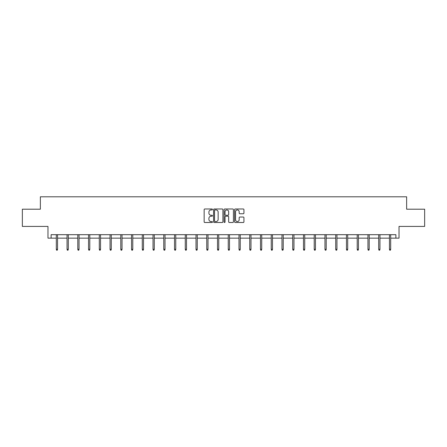 <?xml version="1.0" encoding="UTF-8"?>
<svg xmlns="http://www.w3.org/2000/svg" width="447" height="447" viewBox="0 0 447 447"><rect width="100%" height="100%" fill="white"/><g stroke="black" fill="none" stroke-linecap="round" stroke-linejoin="round"><path stroke-width="0.67" d="M212.476 209.453A0.475 0.475 0 0 0 212.007 208.984L204.821 208.984A0.676 0.676 0 0 0 204.145 209.66L204.145 221.829A0.676 0.676 0 0 0 204.821 222.505L212.007 222.505A0.475 0.475 0 0 0 212.476 222.03A0.475 0.475 0 0 0 212.007 221.561L211.073 221.561A2.162 2.162 0 0 1 208.911 219.393L208.911 218.382A2.162 2.162 0 0 1 211.073 216.214L212.007 216.214A0.475 0.475 0 0 0 212.476 215.745A0.475 0.475 0 0 0 212.007 215.27L211.073 215.27A2.162 2.162 0 0 1 208.911 213.107L208.911 212.09A2.162 2.162 0 0 1 211.073 209.928L212.007 209.928A0.475 0.475 0 0 0 212.476 209.453M51.109 238.134L51.109 234.686L395.891 234.686L395.891 238.134L399.026 238.134L399.026 226.422L424.65 226.422L424.65 209.202L406.636 209.202L406.636 196.797L40.364 196.797L40.364 209.202L22.35 209.202L22.35 226.422L47.974 226.422L47.974 238.134L56.311 238.134M243.263 213.75A0.676 0.676 0 0 0 243.939 213.074L243.939 209.66A0.676 0.676 0 0 0 243.263 208.984L235.284 208.984A0.676 0.676 0 0 0 234.608 209.66L234.608 221.829A0.676 0.676 0 0 0 235.284 222.505L243.263 222.505A0.676 0.676 0 0 0 243.939 221.829L243.939 217.706A0.676 0.676 0 0 0 243.263 217.03L239.849 217.03A0.676 0.676 0 0 0 239.173 217.706L239.173 219.751A1.81 1.81 0 0 1 237.363 221.561A1.81 1.81 0 0 1 235.552 219.751L235.552 211.738A1.81 1.81 0 0 1 237.363 209.928A1.81 1.81 0 0 1 239.173 211.738L239.173 213.074A0.676 0.676 0 0 0 239.849 213.75L243.263 213.75M222.908 209.66A0.676 0.676 0 0 0 222.232 208.984L214.253 208.984A0.676 0.676 0 0 0 213.577 209.66L213.577 221.829A0.676 0.676 0 0 0 214.253 222.505L222.232 222.505A0.676 0.676 0 0 0 222.908 221.829L222.908 209.66M224.768 208.984L232.747 208.984A0.676 0.676 0 0 1 233.423 209.66L233.423 221.829A0.676 0.676 0 0 1 232.747 222.505L229.333 222.505A0.676 0.676 0 0 1 228.657 221.829L228.657 216.896A0.676 0.676 0 0 0 227.981 216.214L225.713 216.214A0.676 0.676 0 0 0 225.037 216.896L225.037 222.03A0.475 0.475 0 0 1 224.567 222.505A0.475 0.475 0 0 1 224.092 222.03L224.092 209.66A0.676 0.676 0 0 1 224.768 208.984M57.551 238.134L67.056 238.134M68.296 238.134L77.806 238.134M79.046 238.134L88.551 238.134M89.791 238.134L99.295 238.134M100.536 238.134L110.046 238.134M111.281 238.134L120.791 238.134M122.031 238.134L131.535 238.134M132.776 238.134L142.28 238.134M143.521 238.134L153.03 238.134M154.271 238.134L163.775 238.134M165.016 238.134L174.52 238.134M175.76 238.134L185.27 238.134M186.505 238.134L196.015 238.134M197.256 238.134L206.76 238.134M208 238.134L217.505 238.134M218.745 238.134L228.255 238.134M229.495 238.134L239 238.134M240.24 238.134L249.744 238.134M250.985 238.134L260.495 238.134M261.73 238.134L271.24 238.134M272.48 238.134L281.984 238.134M283.225 238.134L292.729 238.134M293.97 238.134L303.479 238.134M304.72 238.134L314.224 238.134M315.465 238.134L324.969 238.134M326.209 238.134L335.719 238.134M336.954 238.134L346.464 238.134M347.705 238.134L357.209 238.134M358.449 238.134L367.954 238.134M369.194 238.134L378.704 238.134M379.944 238.134L389.449 238.134M390.689 238.134L395.891 238.134M214.996 209.928A0.475 0.475 0 0 0 214.526 210.403L214.526 221.086A0.475 0.475 0 0 0 214.996 221.561L215.979 221.561A2.162 2.162 0 0 0 218.142 219.393L218.142 212.09A2.162 2.162 0 0 0 215.979 209.928L214.996 209.928M228.657 211.772A1.81 1.81 0 0 0 226.847 209.961A1.81 1.81 0 0 0 225.037 211.772L225.037 214.594A0.676 0.676 0 0 0 225.713 215.27L227.981 215.27A0.676 0.676 0 0 0 228.657 214.594L228.657 211.772M56.311 249.303L56.585 250.203L57.277 250.203L57.551 249.303L56.311 249.303L56.311 234.686M57.551 249.303L57.551 234.686M67.056 249.303L67.335 250.203L68.022 250.203L68.296 249.303L67.056 249.303L67.056 234.686M68.296 249.303L68.296 234.686M77.806 249.303L78.08 250.203L78.767 250.203L79.046 249.303L77.806 249.303L77.806 234.686M79.046 249.303L79.046 234.686M88.551 249.303L88.824 250.203L89.517 250.203L89.791 249.303L88.551 249.303L88.551 234.686M89.791 249.303L89.791 234.686M99.295 249.303L99.575 250.203L100.262 250.203L100.536 249.303L99.295 249.303L99.295 234.686M100.536 249.303L100.536 234.686M110.046 249.303L110.32 250.203L111.007 250.203L111.281 249.303L110.046 249.303L110.046 234.686M111.281 249.303L111.281 234.686M120.791 249.303L121.064 250.203L121.752 250.203L122.031 249.303L120.791 249.303L120.791 234.686M122.031 249.303L122.031 234.686M131.535 249.303L131.809 250.203L132.502 250.203L132.776 249.303L131.535 249.303L131.535 234.686M132.776 249.303L132.776 234.686M142.28 249.303L142.559 250.203L143.247 250.203L143.521 249.303L142.28 249.303L142.28 234.686M143.521 249.303L143.521 234.686M153.03 249.303L153.304 250.203L153.992 250.203L154.271 249.303L153.03 249.303L153.03 234.686M154.271 249.303L154.271 234.686M163.775 249.303L164.049 250.203L164.742 250.203L165.016 249.303L163.775 249.303L163.775 234.686M165.016 249.303L165.016 234.686M174.52 249.303L174.799 250.203L175.487 250.203L175.76 249.303L174.52 249.303L174.52 234.686M175.76 249.303L175.76 234.686M185.27 249.303L185.544 250.203L186.231 250.203L186.505 249.303L185.27 249.303L185.27 234.686M186.505 249.303L186.505 234.686M196.015 249.303L196.289 250.203L196.976 250.203L197.256 249.303L196.015 249.303L196.015 234.686M197.256 249.303L197.256 234.686M206.76 249.303L207.034 250.203L207.726 250.203L208 249.303L206.76 249.303L206.76 234.686M208 249.303L208 234.686M217.505 249.303L217.784 250.203L218.471 250.203L218.745 249.303L217.505 249.303L217.505 234.686M218.745 249.303L218.745 234.686M228.255 249.303L228.529 250.203L229.216 250.203L229.495 249.303L228.255 249.303L228.255 234.686M229.495 249.303L229.495 234.686M239 249.303L239.274 250.203L239.966 250.203L240.24 249.303L239 249.303L239 234.686M240.24 249.303L240.24 234.686M249.744 249.303L250.024 250.203L250.711 250.203L250.985 249.303L249.744 249.303L249.744 234.686M250.985 249.303L250.985 234.686M260.495 249.303L260.769 250.203L261.456 250.203L261.73 249.303L260.495 249.303L260.495 234.686M261.73 249.303L261.73 234.686M271.24 249.303L271.513 250.203L272.201 250.203L272.48 249.303L271.24 249.303L271.24 234.686M272.48 249.303L272.48 234.686M281.984 249.303L282.258 250.203L282.951 250.203L283.225 249.303L281.984 249.303L281.984 234.686M283.225 249.303L283.225 234.686M292.729 249.303L293.008 250.203L293.696 250.203L293.97 249.303L292.729 249.303L292.729 234.686M293.97 249.303L293.97 234.686M303.479 249.303L303.753 250.203L304.441 250.203L304.72 249.303L303.479 249.303L303.479 234.686M304.72 249.303L304.72 234.686M314.224 249.303L314.498 250.203L315.191 250.203L315.465 249.303L314.224 249.303L314.224 234.686M315.465 249.303L315.465 234.686M324.969 249.303L325.248 250.203L325.936 250.203L326.209 249.303L324.969 249.303L324.969 234.686M326.209 249.303L326.209 234.686M335.719 249.303L335.993 250.203L336.68 250.203L336.954 249.303L335.719 249.303L335.719 234.686M336.954 249.303L336.954 234.686M346.464 249.303L346.738 250.203L347.425 250.203L347.705 249.303L346.464 249.303L346.464 234.686M347.705 249.303L347.705 234.686M357.209 249.303L357.483 250.203L358.176 250.203L358.449 249.303L357.209 249.303L357.209 234.686M358.449 249.303L358.449 234.686M367.954 249.303L368.233 250.203L368.92 250.203L369.194 249.303L367.954 249.303L367.954 234.686M369.194 249.303L369.194 234.686M378.704 249.303L378.978 250.203L379.665 250.203L379.944 249.303L378.704 249.303L378.704 234.686M379.944 249.303L379.944 234.686M389.449 249.303L389.723 250.203L390.415 250.203L390.689 249.303L389.449 249.303L389.449 234.686M390.689 249.303L390.689 234.686"/></g></svg>

